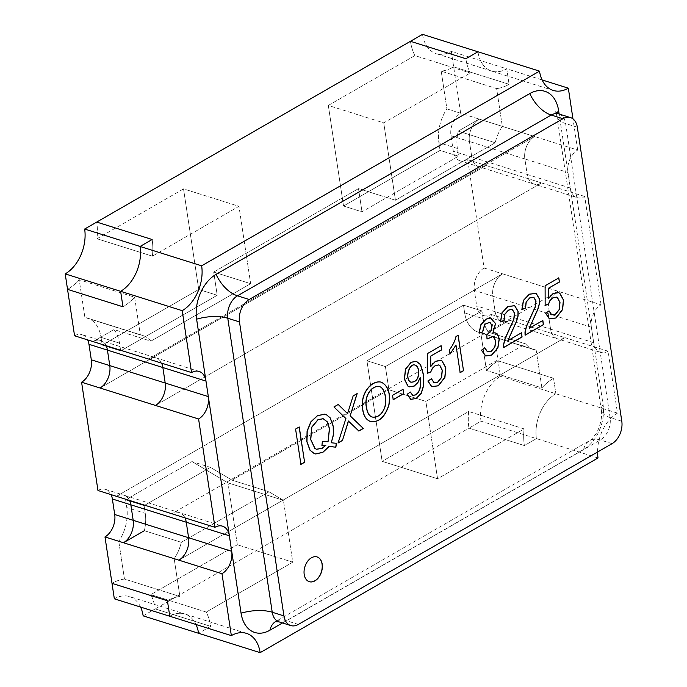 <?xml version="1.0" encoding="UTF-8"?>
<svg xmlns="http://www.w3.org/2000/svg" width="687" height="687" viewBox="0 0 687 687"><rect width="100%" height="100%" fill="white"/><g stroke="black" fill="none" stroke-linecap="round" stroke-linejoin="round"><path stroke-width="0.52" stroke-dasharray="3.44 2.58" d="M143.154 615.861L155.219 608.914A52.203 34.994 -72.5 0 0 150.814 594.633A52.203 34.994 -72.5 0 1 155.219 608.914L210.643 626.338L198.577 633.285L210.643 626.338A52.203 34.994 -72.5 0 0 206.237 612.057L150.814 594.633L237.35 544.765L150.814 594.633L206.237 612.057L292.765 562.189L237.35 544.765L227.99 482.875L237.35 544.765L292.765 562.189L283.405 500.299L227.99 482.875L191.974 461.578L227.99 482.875L283.405 500.299L269.003 491.78L283.405 500.299L292.765 562.189L206.237 612.057A52.203 34.994 -72.5 0 1 210.643 626.338L155.219 608.914L468.946 428.13L524.37 445.554A52.203 34.994 107.5 0 1 524.104 428.894L437.567 478.753L425.863 401.388L388.919 389.769L385.407 366.566L388.919 389.769L232.051 480.161L269.003 491.78L181.308 542.309L144.356 530.699A34.797 23.332 -72.5 0 0 145.249 513.361L126.777 507.556L125.601 499.818L144.081 505.623L145.249 513.361L126.777 507.556A34.797 23.332 107.5 0 1 118.765 541.304A34.797 23.332 107.5 0 0 126.777 507.556L125.601 499.818L191.974 461.578L210.445 467.383L144.081 505.623L125.601 499.818L191.974 461.578L210.445 467.383L232.051 480.161L210.445 467.383L144.081 505.623L145.249 513.361A34.797 23.332 -72.5 0 1 144.356 530.699L181.308 542.309A34.797 23.332 107.5 0 1 174.18 558.729L118.765 541.304L124.467 579.055L118.765 541.304L174.18 558.729L179.891 596.479L124.467 579.055A52.203 34.994 -72.5 0 0 112.007 583.349A52.203 34.994 -72.5 0 1 124.467 579.055L179.891 596.479A52.203 34.994 -72.5 0 0 167.422 600.773A52.203 34.994 -72.5 0 1 179.891 596.479L174.18 558.729A34.797 23.332 107.5 0 0 181.308 542.309L269.003 491.78L232.051 480.161L388.919 389.769L425.863 401.388L525.632 343.904L488.68 332.285L525.632 343.904A34.797 23.332 -72.5 0 0 533.756 349.58A34.797 23.332 -72.5 0 0 536.178 350.138L480.754 332.714L536.178 350.138L541.888 387.889L486.465 370.465A52.203 34.994 107.5 0 1 498.127 360.855L553.55 378.279A52.203 34.994 107.5 0 0 541.888 387.889L536.178 350.138A34.797 23.332 -72.5 0 1 533.756 349.58A34.797 23.332 -72.5 0 1 525.632 343.904L425.863 401.388L437.567 478.753L382.144 461.329L468.68 411.47A52.203 34.994 107.5 0 0 468.946 428.13L481.012 421.183A34.797 23.332 -72.5 0 1 500.471 376.33L498.127 360.855A52.203 34.994 107.5 0 0 486.465 370.465L480.754 332.714A34.797 23.332 -72.5 0 1 478.332 332.156A34.797 23.332 -72.5 0 1 464.635 312.868L463.467 305.131L366.935 360.752L382.144 461.329L468.68 411.47A52.203 34.994 107.5 0 0 468.946 428.13L524.37 445.554L536.435 438.607A34.797 23.332 -72.5 0 1 555.886 393.754L553.55 378.279A52.203 34.994 107.5 0 0 541.888 387.889L486.465 370.465L480.754 332.714A34.797 23.332 -72.5 0 1 478.332 332.156A34.797 23.332 -72.5 0 1 464.635 312.868L463.467 305.131L366.935 360.752L382.144 461.329L437.567 478.753L524.104 428.894L468.68 411.47L524.104 428.894A52.203 34.994 107.5 0 0 524.37 445.554L536.435 438.607A34.797 23.332 -72.5 0 1 555.886 393.754L553.55 378.279L498.127 360.855L491.111 314.431A17.398 11.662 -72.5 0 1 483.545 315.556A17.398 11.662 -72.5 0 1 476.701 305.913L474.356 290.403A17.398 11.662 -72.5 0 1 484.086 268.016L467.71 159.702A17.398 11.662 -72.5 0 1 460.144 160.827A17.398 11.662 -72.5 0 1 453.308 151.217L450.964 135.708A17.398 11.662 -72.5 0 1 460.685 113.286L453.669 66.862A52.203 34.994 -72.5 0 1 441.2 71.165L446.911 108.907A34.797 23.332 107.5 0 0 438.89 142.664L440.066 150.401L343.534 206.023L328.326 105.446L414.854 55.587A52.203 34.994 -72.5 0 1 410.448 41.306A52.203 34.994 -72.5 0 0 414.854 55.587L470.277 73.011A52.203 34.994 -72.5 0 1 465.872 58.73A52.203 34.994 -72.5 0 0 470.277 73.011L414.854 55.587L328.326 105.446L383.741 122.87L470.277 73.011L383.741 122.87L328.326 105.446L343.534 206.023L362.006 211.828L458.538 156.207L457.37 148.469A34.797 23.332 -72.5 0 1 458.263 131.131L495.207 142.75L395.446 200.235L383.741 122.87L395.446 200.235L358.494 188.624L213.7 272.061L250.643 283.671L238.947 206.306L183.523 188.882L96.987 238.75A52.203 34.994 107.5 0 0 96.721 222.081A52.203 34.994 107.5 0 1 96.987 238.75L152.411 256.174A52.203 34.994 107.5 0 0 152.145 239.505A52.203 34.994 107.5 0 1 152.411 256.174L96.987 238.75L183.523 188.882L198.732 289.459L183.523 188.882L238.947 206.306L152.411 256.174L238.947 206.306L250.643 283.671L150.882 341.164L113.939 329.545A34.797 23.332 -72.5 0 1 119.512 343.157L101.032 337.351L102.2 345.08L198.732 289.459L217.212 295.264L120.68 350.894L102.2 345.08L198.732 289.459L217.212 295.264L120.68 350.894L119.512 343.157L101.032 337.351L102.2 345.08L120.68 350.894L119.512 343.157A34.797 23.332 -72.5 0 0 113.939 329.545L93.037 341.585A17.398 11.662 -72.5 0 1 100.594 340.46A17.398 11.662 -72.5 0 1 106.15 345.707A17.398 11.662 -72.5 0 0 100.594 340.46L82.122 334.655A17.398 11.662 -72.5 0 1 87.678 339.902M597.57 452.012A34.797 23.332 -72.5 0 1 617.467 413.11L608.107 351.22L565.006 337.669L178.878 560.163L565.006 337.669L509.582 320.245L488.68 332.285A34.797 23.332 -72.5 0 1 483.107 318.674L481.939 310.936L385.407 366.566L366.935 360.752L385.407 366.566L481.939 310.936L463.467 305.131L481.939 310.936L483.107 318.674L464.635 312.868L483.107 318.674A34.797 23.332 -72.5 0 0 488.68 332.285L509.582 320.245A17.398 11.662 -72.5 0 1 502.025 321.37A17.398 11.662 -72.5 0 1 495.172 311.726L492.828 296.217L495.172 311.726L476.701 305.913M608.107 351.22A17.398 11.662 -72.5 0 1 600.55 352.345A17.398 11.662 -72.5 0 1 593.705 342.701L591.361 327.192L548.252 313.641L550.596 329.15L548.252 313.641A17.398 11.662 -72.5 0 1 557.981 291.245L171.862 513.747A17.398 11.662 -72.5 0 1 179.419 512.622A17.398 11.662 -72.5 0 1 184.975 517.869A17.398 11.662 -72.5 0 0 179.419 512.622L123.995 495.198A17.398 11.662 -72.5 0 1 129.551 500.445A17.398 11.662 -72.5 0 0 123.995 495.198L105.523 489.384A17.398 11.662 -72.5 0 1 111.079 494.631M491.111 314.431L565.006 337.669A17.398 11.662 -72.5 0 1 557.449 338.794A17.398 11.662 -72.5 0 1 550.596 329.15L495.172 311.726A17.398 11.662 -72.5 0 0 502.025 321.37L483.545 315.556M591.361 327.192A17.398 11.662 -72.5 0 1 601.091 304.796L502.558 273.821L116.438 496.323A17.398 11.662 -72.5 0 1 123.995 495.198A17.398 11.662 -72.5 0 0 116.438 496.323L502.558 273.821L484.086 268.016M502.558 273.821L557.981 291.245A17.398 11.662 -72.5 0 0 548.252 313.641L492.828 296.217A17.398 11.662 -72.5 0 1 502.558 273.821A17.398 11.662 -72.5 0 0 492.828 296.217L474.356 290.403M246.461 633.362L184.88 613.998A34.797 23.332 107.5 0 1 195.993 624.492A34.797 23.332 107.5 0 0 184.88 613.998A34.797 23.332 107.5 0 0 169.766 616.248A34.797 23.332 107.5 0 1 184.88 613.998L129.457 596.574A34.797 23.332 107.5 0 0 114.343 598.824M601.091 304.796L584.706 196.491A17.398 11.662 -72.5 0 1 577.149 197.616A17.398 11.662 -72.5 0 1 570.304 188.006L567.96 172.497L524.859 158.946L527.204 174.446L524.859 158.946A17.398 11.662 -72.5 0 1 534.58 136.515L148.461 359.009A17.398 11.662 -72.5 0 1 156.018 357.884L100.594 340.46A17.398 11.662 -72.5 0 0 93.037 341.585L113.939 329.545L150.882 341.164A34.797 23.332 -72.5 0 0 142.759 335.479A34.797 23.332 -72.5 0 0 140.337 334.921L84.913 317.497L79.203 279.755A52.203 34.994 107.5 0 1 67.541 289.364A52.203 34.994 107.5 0 0 79.203 279.755L134.626 297.179L140.337 334.921L134.626 297.179A52.203 34.994 107.5 0 1 122.964 306.788A52.203 34.994 107.5 0 0 134.626 297.179L79.203 279.755L84.913 317.497A34.797 23.332 -72.5 0 1 87.335 318.055A34.797 23.332 -72.5 0 1 101.032 337.351A34.797 23.332 -72.5 0 0 87.335 318.055A34.797 23.332 -72.5 0 0 84.913 317.497L140.337 334.921A34.797 23.332 -72.5 0 1 142.759 335.479A34.797 23.332 -72.5 0 1 150.882 341.164L250.643 283.671L213.7 272.061L217.212 295.264L213.7 272.061L358.494 188.624L362.006 211.828L343.534 206.023L440.066 150.401L458.538 156.207L457.37 148.469A34.797 23.332 -72.5 0 1 458.263 131.131L479.157 119.091L460.685 113.286M584.706 196.491L541.605 182.94L155.477 405.433L541.605 182.94A17.398 11.662 -72.5 0 1 534.048 184.064A17.398 11.662 -72.5 0 1 527.204 174.446L471.78 157.022L469.436 141.513L471.78 157.022L453.308 151.217M199.118 371.444L156.018 357.884A17.398 11.662 -72.5 0 1 161.574 363.14A17.398 11.662 -72.5 0 0 156.018 357.884A17.398 11.662 -72.5 0 0 148.461 359.009L534.58 136.515L479.157 119.091L458.263 131.131L495.207 142.75L395.446 200.235L358.494 188.624L362.006 211.828L458.538 156.207L440.066 150.401L438.89 142.664A34.797 23.332 107.5 0 1 446.911 108.907L502.326 126.331A34.797 23.332 107.5 0 0 495.207 142.75A34.797 23.332 107.5 0 1 502.326 126.331L446.911 108.907L441.2 71.165L496.624 88.589L502.326 126.331L496.624 88.589L441.2 71.165A52.203 34.994 -72.5 0 0 453.669 66.862L509.084 84.286A52.203 34.994 -72.5 0 1 496.624 88.589A52.203 34.994 -72.5 0 0 509.084 84.286L453.669 66.862L451.325 51.388L506.748 68.812L509.084 84.286L506.748 68.812A34.797 23.332 107.5 0 1 491.634 71.07A34.797 23.332 107.5 0 0 506.748 68.812L542.103 79.932M467.71 159.702L541.605 182.94L486.181 165.507L100.053 388.009L486.181 165.507A17.398 11.662 -72.5 0 1 478.624 166.64A17.398 11.662 -72.5 0 1 471.78 157.022A17.398 11.662 -72.5 0 0 478.624 166.64L460.144 160.827M567.96 172.497A17.398 11.662 -72.5 0 1 577.69 150.067L534.58 136.515A17.398 11.662 -72.5 0 0 524.859 158.946L469.436 141.513A17.398 11.662 -72.5 0 1 479.157 119.091A17.398 11.662 -72.5 0 0 469.436 141.513L450.964 135.708M553.207 90.426L491.634 71.07A34.797 23.332 107.5 0 1 477.937 51.774A34.797 23.332 107.5 0 0 491.634 71.07L436.211 53.638A34.797 23.332 107.5 0 0 451.325 51.388M577.69 150.067L572.975 118.894M97.966 490.509A17.398 11.662 -72.5 0 1 105.523 489.384M74.565 335.78A17.398 11.662 -72.5 0 1 82.122 334.655M598.016 457.963L481.012 421.183M617.467 413.11L500.471 376.33M422.514 34.35A34.797 23.332 107.5 0 0 436.211 53.638M486.181 165.507A17.398 11.662 -72.5 0 1 478.624 166.64L534.048 184.064A17.398 11.662 -72.5 0 1 527.204 174.446L570.304 188.006M534.58 136.515L479.157 119.091M541.605 182.94A17.398 11.662 -72.5 0 1 534.048 184.064L577.149 197.616M140.569 607.068A34.797 23.332 107.5 0 0 129.457 596.574M123.454 542.739L144.356 530.699M509.582 320.245A17.398 11.662 -72.5 0 1 502.025 321.37L557.449 338.794A17.398 11.662 -72.5 0 1 550.596 329.15L593.705 342.701M557.981 291.245L171.862 513.747A17.398 11.662 -72.5 0 1 179.419 512.622L222.519 526.173M565.006 337.669A17.398 11.662 -72.5 0 1 557.449 338.794L600.55 352.345M254.783 632.478A34.797 23.332 107.5 0 0 269.888 630.228L583.615 449.444A34.797 23.332 107.5 0 0 603.066 404.591L558.6 110.598A34.797 23.332 107.5 0 0 544.911 91.311M282.512 622.954L583.624 449.453A34.797 23.332 107.5 0 0 603.074 404.6L559.132 114.025M309.244 581.666A12.967 8.691 -72.5 0 1 309.176 581.649A12.967 8.691 -72.5 0 1 304.77 566.663A12.967 8.691 -72.5 0 1 316.956 556.899A12.967 8.691 -72.5 0 1 317.025 556.925M300.794 464.36L295.582 429.066M295.444 429.023L299.249 426.953M331.117 442.729L336.475 443.313M321.842 445.253L322.349 441.406M322.212 441.363L327.914 441.732M329.846 446.55L329.142 446.318M337.944 442.952L345.905 418.529M345.767 418.486L333.942 406.953M333.813 406.919L338.27 404.463M347.416 413.548L353.032 395.841L357.18 393.565M358.708 430.998L348.361 421.002M393.084 399.679L392.552 395.326M392.414 395.283L403.063 389.271M407.065 394.183L410.259 392.002M427.855 380.993L431.299 378.683M427.357 373.204L427.434 353.599M427.297 353.556L441.131 345.707M449.959 354.011L449.221 349.949C452.793 345.106 455.009 340.615 455.85 336.484L458.152 335.282M460.024 372.612L455.85 345.003M481.347 350.172L484.627 347.699M486.894 338.974L486.679 334.93M507.727 340.597L521.459 332.809M529.136 328.266L542.842 320.486M545.53 313.186L548.973 310.876M545.014 305.406L545.109 285.792M544.971 285.749L558.806 277.9M457.37 148.469L438.89 142.664L457.37 148.469M612.074 443.656L600.361 439.972A29.584 17.733 -120 0 0 589.575 440.65A29.584 17.733 -120 0 0 583.624 449.453L583.615 449.444M603.074 404.6L603.066 404.591A29.584 12.933 171.4 0 0 601.357 410.148C602.748 418.787 598.446 431.084 595.286 434.725C592.632 438.254 590.726 440.23 589.575 440.65L275.848 621.426A29.584 17.733 -120 0 0 275.521 621.623M577.338 127.241L565.624 123.557L610.09 417.55A17.398 11.662 -72.5 0 1 600.361 439.972L286.634 620.756A17.398 11.662 -72.5 0 1 279.077 621.881M558.78 113.913A17.398 11.662 -72.5 0 1 565.624 123.557A29.584 12.933 -8.6 0 1 556.891 116.163L555.62 111.964M298.347 624.431L286.634 620.756A29.584 17.733 -120 0 0 275.848 621.426L275.367 621.666M621.795 421.234L610.09 417.55A29.584 12.933 171.4 0 1 601.357 410.148L556.891 116.163A29.584 12.933 -8.6 0 1 557.191 113.226M533.756 349.58L478.332 332.156L533.756 349.58M142.759 335.479L87.335 318.055L142.759 335.479"/><path stroke-width="1.03" d="M572.975 118.894L568.329 88.176A34.797 23.332 -72.5 0 1 553.207 90.426A34.797 23.332 -72.5 0 1 539.518 71.139L201.652 265.817A34.797 23.332 -72.5 0 1 182.201 310.67L191.561 372.569A17.398 11.662 -72.5 0 1 199.118 371.444A17.398 11.662 -72.5 0 1 205.971 381.087L208.316 396.597A17.398 11.662 -72.5 0 1 198.586 418.984L214.962 527.298A17.398 11.662 -72.5 0 1 222.519 526.173A17.398 11.662 -72.5 0 1 229.364 535.783L231.708 551.292L188.607 537.741L186.263 522.232L188.607 537.741A17.398 11.662 -72.5 0 1 178.878 560.163L123.454 542.739L144.356 530.699M229.364 535.783L186.263 522.232A17.398 11.662 -72.5 0 0 184.975 517.869A17.398 11.662 -72.5 0 1 186.263 522.232L130.839 504.808L133.184 520.317L130.839 504.808L112.367 498.994L114.712 514.503A17.398 11.662 -72.5 0 1 104.982 536.933L112.007 583.349L167.422 600.773L112.007 583.349L114.343 598.824L169.766 616.248L167.422 600.773L169.766 616.248L231.347 635.612A34.797 23.332 -72.5 0 1 246.461 633.362A34.797 23.332 -72.5 0 1 260.158 652.65L198.577 633.285A34.797 23.332 107.5 0 0 195.993 624.492A34.797 23.332 107.5 0 1 198.577 633.285L143.154 615.861A34.797 23.332 107.5 0 0 140.569 607.068M214.962 527.298L97.966 490.509L81.581 382.204A17.398 11.662 -72.5 0 0 91.311 359.808L88.966 344.299A17.398 11.662 -72.5 0 0 87.678 339.902M129.551 500.445A17.398 11.662 -72.5 0 1 130.839 504.808A17.398 11.662 -72.5 0 0 129.551 500.445M231.708 551.292A17.398 11.662 -72.5 0 1 221.987 573.714L178.878 560.163A17.398 11.662 -72.5 0 0 188.607 537.741L133.184 520.317A17.398 11.662 -72.5 0 1 123.454 542.739L104.982 536.933M539.518 71.139L477.937 51.774L465.872 58.73L410.448 41.306L96.721 222.081L152.145 239.505L140.079 246.461A34.797 23.332 -72.5 0 1 120.62 291.314L122.964 306.788L67.541 289.364L74.565 335.78L148.461 359.009L93.037 341.585M208.316 396.597L165.206 383.037L162.862 367.536L165.206 383.037A17.398 11.662 -72.5 0 1 155.477 405.433L81.581 382.204M205.971 381.087L162.862 367.536A17.398 11.662 -72.5 0 0 161.574 363.14A17.398 11.662 -72.5 0 1 162.862 367.536L107.438 350.112L109.783 365.613L107.438 350.112L88.966 344.299M106.15 345.707A17.398 11.662 -72.5 0 1 107.438 350.112A17.398 11.662 -72.5 0 0 106.15 345.707M198.586 418.984L155.477 405.433A17.398 11.662 -72.5 0 0 165.206 383.037L109.783 365.613A17.398 11.662 -72.5 0 1 100.053 388.009A17.398 11.662 -72.5 0 0 109.783 365.613L91.311 359.808M568.329 88.176L542.103 79.932M191.561 372.569L148.461 359.009M221.987 573.714L231.347 635.612M111.079 494.631A17.398 11.662 -72.5 0 1 112.367 498.994M260.158 652.65L598.016 457.963A34.797 23.332 -72.5 0 1 597.57 452.012M201.652 265.817L140.079 246.461A34.797 23.332 -72.5 0 1 120.62 291.314L122.964 306.788L67.541 289.364L65.205 273.89L182.201 310.67M465.872 58.73L477.937 51.774L422.514 34.35L410.448 41.306L465.872 58.73M155.477 405.433L100.053 388.009M84.656 229.037L96.721 222.081L152.145 239.505L140.079 246.461L84.656 229.037A34.797 23.332 -72.5 0 1 65.205 273.89M114.712 514.503L133.184 520.317A17.398 11.662 -72.5 0 1 123.454 542.739L178.878 560.163M171.862 513.747L116.438 496.323M348.498 421.045L342.461 440.47L338.081 442.995L345.905 418.529L333.942 406.953L338.27 404.463L347.545 413.591L353.161 395.884L357.18 393.565L350.181 415.85L363.311 428.456L358.837 431.032L348.361 421.002L342.461 440.47M335.866 447.211L329.279 446.361L322.847 452.364L315.719 453.97L314.328 453.609L310.06 450.174L306.977 441.672L307.209 431.204L310.919 421.964L317.42 415.79L324.65 414.158L326.385 414.647L330.31 417.954L333.324 426.464L333.47 434.923L331.246 442.772L336.475 443.313L335.866 447.211L329.906 446.567M299.249 426.953L304.599 462.291L300.932 464.403L295.582 429.066L299.249 426.953M577.338 127.241A17.398 11.662 107.5 0 0 570.493 117.597A17.398 11.662 107.5 0 0 562.928 118.722L249.201 299.498A17.398 11.662 107.5 0 0 239.48 321.928L283.937 615.913A17.398 11.662 107.5 0 0 290.79 625.556A17.398 11.662 107.5 0 0 298.347 624.431L612.074 443.656A17.398 11.662 107.5 0 0 621.795 421.234L577.338 127.241M322.194 564.139A12.967 8.691 -72.5 0 1 318.828 577.252A12.967 8.691 -72.5 0 1 309.313 581.691A12.967 8.691 -72.5 0 1 304.908 566.706A12.967 8.691 -72.5 0 1 317.093 556.942A12.967 8.691 -72.5 0 1 322.194 564.139M362.873 409.976C359.67 394.467 371.272 379.722 381.405 382.195C388.224 385.862 390.748 393.445 388.962 404.935C385.063 417.112 378.932 422.651 370.576 421.552C366.36 419.929 363.792 416.073 362.873 409.976M403.063 389.271L403.724 393.668L393.222 399.722L392.552 395.326L403.063 389.271M410.397 392.045L412.853 395.42L415.79 394.896L418.426 392.406L419.989 388.876L420.607 384.042L420.178 377.592L417.911 382.556L414.313 386.034L409.546 386.85L408.078 386.18L404.463 379.155L405.622 369.134L411.281 362.289L416.459 361.328L420.616 364.685L423.269 373.917L423.759 385.347L421.251 393.411L416.262 398.537L410.637 399.293L407.202 394.226L410.397 392.045M430.732 356.192L430.706 366.566L435.575 361.328L440.942 360.486L442.153 361.044L445.872 367.82L444.936 377.361L438.34 385.811L431.797 386.669L427.992 381.036L431.427 378.726L434.09 382.65L437.765 382.238L441.586 377.472L442.316 370.284L439.843 365.39L438.795 364.952L435.24 365.716L432.432 368.361L430.749 371.959L427.494 373.247L427.434 353.599L441.131 345.707L441.758 349.846L430.603 356.149L430.706 366.566M455.988 336.527L458.152 335.282L463.51 370.722L460.161 372.655L455.979 345.046L449.985 354.174L449.35 349.992C452.931 345.149 455.146 340.658 455.988 336.527M479.165 333.143L480.986 324.762L486.121 319.172L490.707 318.021L495.602 323.586L492.897 333.006L495.19 332.852L497.148 333.805L499.337 338.7L497.895 348.017L491.729 355.05L485.821 356.012L481.484 350.215L484.756 347.742L487.53 351.821L491.179 351.452L494.915 347.029L495.756 340.864L493.498 336.87L492.828 336.578L487.031 339.017L486.817 334.973L491.042 331.031L492.115 325.604L489.96 322.263L484.85 324.324L482.66 332.001L479.165 333.143M500.591 321.928L502.137 312.774L508.037 306.539L514.769 305.724L518.135 311.383L518.092 315.96L516.504 321.55L507.865 340.64L521.459 332.809L522.086 336.974L503.803 347.502L503.751 344.264L505.297 338.262L513.85 319.446L514.64 313.298L512.554 309.794L511.24 309.408L508.509 310.206L504.868 314.32L504.146 320.391L500.591 321.928M521.991 309.597L523.537 300.442L529.437 294.208L536.169 293.392L539.535 299.051L539.493 303.628L537.904 309.219L529.265 328.309L542.842 320.486L543.469 324.65L525.203 335.17L525.134 331.941L526.697 325.93L535.25 307.115L536.04 300.966L533.936 297.471L529.909 297.875L526.242 302.005L525.546 308.059L521.991 309.597M548.406 288.385L548.363 298.768L553.233 293.529L558.6 292.679L559.811 293.246L563.546 300.013L562.619 309.554L556.015 318.004L549.471 318.862L545.667 313.229L549.102 310.919L551.747 314.835L555.422 314.44L559.261 309.665L559.991 302.478L557.518 297.583L556.461 297.145L552.923 297.909L550.089 300.562L548.424 304.152L545.152 305.449L545.109 285.792L558.806 277.9L559.433 282.039L548.278 288.342L548.363 298.768M559.132 114.025L558.617 110.607A34.797 23.332 107.5 0 0 544.92 91.311A34.797 23.332 107.5 0 0 544.903 91.311A34.797 23.332 107.5 0 0 529.789 93.561L216.061 274.336A34.797 23.332 107.5 0 0 196.611 319.189L241.068 613.182A34.797 23.332 107.5 0 0 254.765 632.478A34.797 23.332 107.5 0 0 254.783 632.478A34.797 23.332 107.5 0 0 269.897 630.228L282.512 622.954M544.92 91.311L544.903 91.311A34.797 23.332 107.5 0 0 529.797 93.569L216.07 274.345A34.797 23.332 107.5 0 0 196.619 319.197L241.085 613.19A34.797 23.332 107.5 0 0 254.783 632.478L254.765 632.478M317.025 556.925A12.967 8.691 -72.5 0 1 322.057 564.096A12.967 8.691 -72.5 0 1 318.725 577.166A12.967 8.691 -72.5 0 1 309.244 581.666M299.111 426.91L304.599 462.291M304.461 462.248L300.794 464.36M329.142 446.318L322.718 452.321L315.582 453.927L314.191 453.566L309.923 450.131L306.84 441.629L307.072 431.17L310.782 421.921L317.282 415.747L324.513 414.115L326.256 414.605L330.172 417.911L333.195 426.421L333.332 434.88L331.246 442.772M336.338 443.27L335.728 447.168M325.887 445.27L321.98 445.296L322.349 441.406L328.051 441.775L329.528 428.645L327.261 421.801L323.208 418.718L318.038 419.774L311.838 427.237L310.773 439.482L315.032 448.534L316.527 449.272L322.358 448.302L325.887 445.27L321.842 445.253M327.338 441.509L328.051 441.775L329.399 428.611L327.124 421.758L323.07 418.675L317.909 419.731L311.7 427.194L310.636 439.44L314.895 448.491L316.398 449.229L322.22 448.259L325.732 445.253M327.27 441.492L327.914 441.732M342.332 440.427L337.944 442.952M338.141 404.42L347.545 413.591M357.042 393.522L350.181 415.85M350.052 415.815L363.311 428.456M363.183 428.413L358.708 430.998M366.523 407.803C367.236 412.827 369.091 415.893 372.088 417.018C377.395 417.713 381.431 414.879 384.213 408.525C387.322 401.483 385.029 387.743 379.422 386.626C371.615 384.943 363.543 396.648 366.523 407.803M366.652 407.846C367.373 412.87 369.228 415.936 372.225 417.061C377.524 417.756 381.568 414.922 384.351 408.567C387.459 401.526 385.167 387.786 379.559 386.669C371.744 384.986 363.681 396.691 366.652 407.846M362.736 409.933C359.533 394.424 371.135 379.679 381.268 382.152C388.095 385.819 390.611 393.402 388.825 404.892C384.935 417.069 378.803 422.617 370.439 421.509C366.223 419.886 363.655 416.03 362.736 409.933M402.925 389.228L403.724 393.668M403.587 393.625L393.084 399.679M407.065 394.183L410.792 399.379L416.133 398.494L421.114 393.368L423.621 385.304L423.132 373.874L420.478 364.642L416.322 361.285L411.144 362.247L405.485 369.091L404.325 379.112L407.941 386.137L409.418 386.807L414.175 385.991L417.782 382.513L420.178 377.592M418.529 370.705C418.082 367.682 416.975 365.845 415.197 365.192C409.272 362.272 404.239 379.181 410.8 382.161C416.296 382.152 418.864 378.339 418.529 370.705M418.658 370.748C418.22 367.725 417.112 365.888 415.326 365.235C409.409 362.315 404.377 379.224 410.938 382.204C416.425 382.195 419.001 378.382 418.658 370.748M410.259 392.002L412.715 395.377L415.661 394.853L418.289 392.363L419.851 388.833L420.478 383.999L420.101 377.884M430.706 366.291L435.446 361.285L440.814 360.443L442.016 361.001L445.734 367.777L444.807 377.318L438.212 385.768L431.659 386.626L427.855 380.993M431.299 378.683L433.961 382.607L437.628 382.195L441.449 377.429L442.179 370.241L439.706 365.347L438.658 364.909L435.111 365.673L432.295 368.318L430.749 371.959M430.612 371.916L427.357 373.204M440.994 345.664L441.758 349.846M441.621 349.803L430.603 356.149M458.014 335.239L463.51 370.722M463.382 370.679L460.024 372.612M449.848 354.131L455.979 345.046M486.679 334.93L490.904 330.988L491.978 325.561L489.822 322.22L484.713 324.281L482.523 331.958L479.028 333.101L480.848 324.719L485.984 319.129L490.57 317.978L495.464 323.543L492.897 333.006M492.974 332.912L495.052 332.809L497.01 333.762L499.209 338.657L497.766 347.974L491.591 355.007L485.683 355.969L481.347 350.172M484.627 347.699L487.401 351.778L491.042 351.409L494.786 346.987L495.628 340.821L493.369 336.828L492.691 336.536L486.894 338.974M521.321 332.766L521.948 336.931L503.665 347.459L503.614 344.221L505.16 338.219L513.721 319.403L514.503 313.255L512.416 309.751L511.102 309.365L508.371 310.163L504.73 314.277L504.009 320.348L500.454 321.885L501.999 312.731L507.899 306.496L514.632 305.689L517.998 311.34L517.955 315.917L516.366 321.507L507.865 340.64M542.704 320.443L543.331 324.608L525.066 335.127L524.997 331.898L526.56 325.887L535.121 307.072L535.903 300.923L533.687 297.368L529.771 297.832L526.113 301.962L525.409 308.016L521.854 309.554L523.4 300.399L529.299 294.165L536.032 293.358L539.398 299.008L539.355 303.585L537.766 309.176L529.265 328.309M548.363 298.493L553.095 293.486L558.462 292.636L559.673 293.203L563.409 299.97L562.481 309.511L555.886 317.961L549.334 318.82L545.53 313.186M548.973 310.876L551.618 314.792L555.285 314.397L559.132 309.622L559.853 302.435L557.38 297.54L556.324 297.102L552.786 297.866L549.952 300.52L548.424 304.152M548.286 304.109L545.014 305.406M558.668 277.857L559.433 282.039M559.295 281.996L548.278 288.342M283.937 615.913L272.232 612.237A29.584 12.933 -8.6 0 0 241.085 613.19L241.068 613.182M529.797 93.569L529.789 93.561A29.584 17.733 -120 0 0 551.223 115.038A17.398 11.662 -72.5 0 1 558.78 113.913L570.493 117.597M216.07 274.345L216.061 274.336A29.584 17.733 -120 0 0 237.496 295.814L551.223 115.038L562.928 118.722M196.619 319.197L196.611 319.189A29.584 12.933 171.4 0 1 227.766 318.244A17.398 11.662 -72.5 0 1 237.496 295.814L249.201 299.498M239.48 321.928L227.766 318.244L272.232 612.237A17.398 11.662 -72.5 0 0 279.077 621.881L275.367 621.666M275.521 621.623A29.584 17.733 -120 0 0 269.897 630.228M558.617 110.607A29.584 12.933 -8.6 0 0 557.191 113.226M290.79 625.556L279.077 621.881M555.62 111.964L558.78 113.913"/></g></svg>
